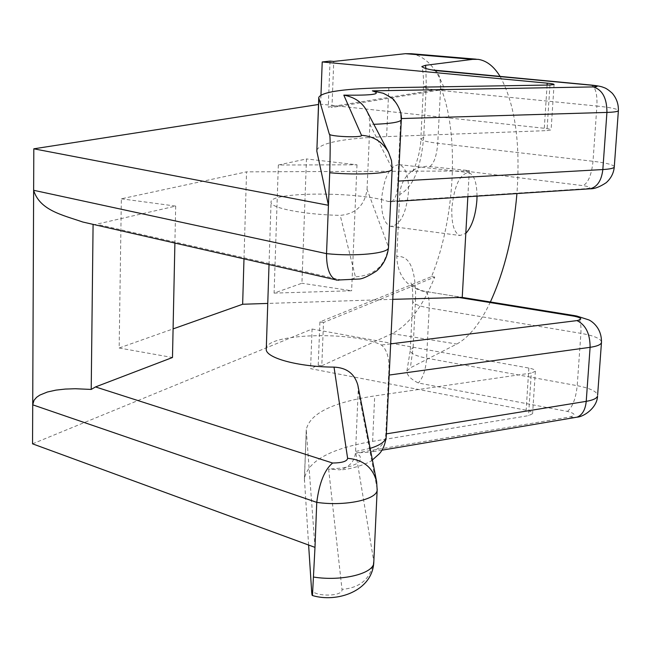 <?xml version="1.0" encoding="UTF-8"?>
<svg xmlns="http://www.w3.org/2000/svg" width="651" height="651" viewBox="0 0 651 651"><rect width="100%" height="100%" fill="white"/><g stroke="black" fill="none" stroke-linecap="round" stroke-linejoin="round"><path stroke-width="0.49" stroke-dasharray="3.25 2.44" d="M490.374 301.983C480.275 323.319 469.086 337.332 456.815 344.029L410.366 367.831L406.916 370.989C406.712 375.057 410.512 379.053 418.333 382.983L567.403 411.424C575.126 413.409 576.078 415.224 570.26 416.86L356.463 452.917L359.913 455.977L360.719 459.167L358.774 462.243L356.797 463.658L350.987 466.132L343.077 467.947L328.617 469.111L342.003 589.367C343.671 597.187 311.243 596.861 311.503 589.041M392.097 333.621L321.797 365.789L323.498 322.514L434.754 277.066C422.808 306.401 408.592 325.256 392.097 333.621L456.815 344.029M308.615 545.033L304.408 478.566C307.972 460.908 330.708 448.506 372.624 441.362L528.539 415.647L532.599 413.678C532.656 412.278 530.508 411.123 526.138 410.203L310.576 368.653L318.225 365.178L321.797 365.789M425.876 68.469L426.267 85.883L423.679 137.459C420.79 168.609 412.815 187.626 399.738 194.511L396.776 256.535C409.512 255.143 415.786 269.099 415.59 298.41L412.75 300.892L410.285 350.279C410.317 353.395 415.753 356.024 426.584 358.164L577.209 385.677L580.895 333.336L429.196 307.996C418.284 306.035 412.799 303.667 412.75 300.892C412.937 292.153 412.368 286.196 411.041 283.014C410.163 281.476 412.889 288.841 425.087 291.396L462.226 297.417L425.087 291.396C428.089 292.812 429.457 298.337 429.196 307.996L426.584 358.164C425.835 369.483 423.085 377.751 418.333 382.983M406.916 370.989L410.285 350.279L413.125 347.455L410.366 367.831M500.155 76.541C514.99 103.753 520.58 142.756 516.935 193.55M477.028 196.138C476.817 182.378 474.018 174.517 468.622 172.572C459.875 173.801 454.276 185.69 451.835 208.239C451.428 223.993 454.138 233.074 459.956 235.499L465.807 233.375M381.535 199.475C381.315 214.944 384.359 223.911 390.673 226.369C400.243 225.344 406.191 213.813 408.502 191.776C408.82 176.136 405.711 167.079 399.185 164.605C389.754 165.72 383.87 177.341 381.535 199.475M32.55 443.827L312.081 329.04L310.576 368.653M318.225 365.178L319.91 321.936L431.532 276.602C454.764 220.193 459.614 136.157 441.297 88.959L328.259 107.098L331.945 107.472L333.76 61.438M330.041 61.104L328.259 107.098M320.967 94.973L320.618 104.152L318.51 104.486M243.987 258.838L246.55 171.848L121.346 198.807L119.157 348.008L173.085 328.901M278.343 165.004L274.087 293.113L301.926 283.25L306.466 158.95L278.343 165.004L356.984 164.809L306.466 158.95M274.087 293.113L351.621 290.745L301.926 283.25M119.157 348.008L172.482 357.505M392.773 299.338L267.756 303.431M266.275 349.009C264.99 333.377 353.2 330.757 381.445 345.03C387.581 350.1 389.965 360.133 388.59 375.139L385.799 433.957C385.473 442.623 380.347 448.677 370.435 452.136L356.463 452.917M356.984 164.809L351.621 290.745M392.179 168.642L388.395 246.77L367.042 189.343C364.837 205.22 355.894 213.894 340.221 215.375C303.716 214.643 269.677 207.872 271.052 202.079C269.579 191.63 359.173 191.451 388.11 201.468L391.178 201.712C395.507 199.808 397.72 192.932 397.802 181.1L400.764 118.572C401.374 107.863 395.515 99.416 383.187 93.231M399.738 194.511C400.634 183.045 405.663 174.647 414.817 169.317L420.058 167.217L426.657 166.257L469.314 170.611L464.326 170.993L246.55 171.848M121.346 198.807L175.689 206.09L94.468 224.685M338.642 280.247L340.139 279.71L97.438 224.408M357.838 385.132L358.221 390.551L355.552 451.477C355.064 460.851 349.856 466.97 339.936 469.827L328.617 469.111M367.042 189.343L369.914 123.478L369.044 116.692L366.83 110.979M316.785 150.218C320.097 142.846 343.37 138.305 386.604 136.604L546.995 130.623L551.104 129.923C551.112 129.337 548.842 128.784 544.301 128.263L320.618 104.152M429.977 166.42C434.103 163.328 436.699 155.622 437.749 143.277L440.491 90.456C440.89 79.227 439.108 72.554 435.145 70.454L434.835 70.422M423.581 291.404C406.501 286.953 397.558 275.332 396.776 256.535M469.314 170.611L467.849 196.732M314.986 547.369L306.247 429.725C309.778 413.54 332.596 402.269 374.707 395.906L531.297 373.047L528.539 415.647M312.081 329.04L528.856 368.059C533.25 368.914 535.415 369.988 535.366 371.265L531.297 373.047M411.359 53.724C425.412 56.108 436.495 67.948 444.6 89.26L441.297 88.959M444.6 89.26L331.945 107.472M434.754 277.066L431.532 276.602M319.91 321.936L323.498 322.514M175.689 206.09L174.899 243.059M567.403 411.424C572.571 407.111 575.842 398.534 577.209 385.677C589.635 388.102 596.438 391.227 597.626 395.059M415.59 298.41L413.125 347.455M614.3 166.623C612.941 164.63 605.845 162.848 593.012 161.277L437.749 143.277C426.592 141.902 420.953 140.421 420.839 138.826L423.435 86.876C423.573 88.08 429.253 89.277 440.491 90.456L596.902 106.04L593.012 161.277C591.596 174.688 588.284 182.809 583.084 185.657L464.326 170.993M423.679 137.459L420.839 138.826C420.668 155.207 412.775 173.199 411.31 172.45L414.817 169.317M426.267 85.883L423.435 86.876C423.72 78.291 423.191 71.512 421.84 66.548M390.657 343.874L381.445 345.03M340.139 279.71C349.864 279.8 354.95 278.831 355.413 276.813L340.221 215.375M388.11 201.468L586.201 188.66C592.117 187.919 591.075 186.918 583.084 185.657M377.214 489.121L358.221 390.551M376.644 481.748L377.116 488.331L373.812 561.797M370.15 448.368L355.552 451.477L373.723 560.991C371.078 578.389 360.508 587.845 342.003 589.367M388.541 152.318L391.365 160.081L392.065 168.308L369.89 124.431L373.837 124.325M386.279 436.072L385.799 433.957L386.377 433.867M401.341 118.555L400.764 118.572L401.325 119.418M388.509 247.193L388.395 246.77C385.62 265.518 374.618 275.536 355.413 276.813M547.084 85.061L544.301 128.263M549.949 85.012L546.995 130.623M590.677 85.012L591.035 85.045C595.453 86.795 597.406 93.793 596.902 106.04C609.841 107.391 617.01 108.823 618.409 110.353M588.227 188.928L586.201 188.66M601.516 341.816C600.32 338.398 593.443 335.574 580.895 333.336C581.376 323.482 579.886 317.68 576.42 315.93L575.582 315.792M570.26 416.86L574.117 417.657M389.176 375.057L388.59 375.139M397.802 181.1L398.396 181.068M304.399 480.845L306.247 431.808M372.624 441.362L374.707 395.906M528.856 368.059L526.138 410.203M388.85 87.69L386.604 136.604M390.673 226.369L459.956 235.499M399.185 164.605L468.622 172.572M269.026 264.558L271.052 202.079M554.066 84.524L551.104 129.923M432.557 70.08L431.711 69.893M381.925 450.191L370.435 452.136M391.178 201.704L397.427 201.305M372.405 459.956C368.621 463.724 348.684 470.006 339.936 469.827M304.408 478.566L306.247 429.725M535.366 371.265L532.599 413.678M478.127 59.347L476.28 59.192"/><path stroke-width="0.98" d="M373.812 561.797L373.755 562.985C371.802 591.377 336.738 602.899 312.456 595.535C312 595.706 311.683 593.541 311.503 589.041L308.615 545.033M425.876 68.469L425.502 65.303L472.618 59.355L478.127 59.347C486.582 60.608 493.93 66.337 500.155 76.541M516.935 193.55C513.419 234.759 504.566 270.897 490.374 301.983M465.807 233.375C471.959 226.646 475.661 215.554 476.906 200.101L477.028 196.138M174.899 243.059L172.482 357.505L95.502 386.93L91.213 389.428L75.223 388.737L65.279 389.07L55.962 390.12L47.401 392.016L39.833 395.084L36.611 397.297L34.031 400.275L32.713 404.816L316.752 502.369L314.986 547.369L32.55 443.827L33.811 148.81L318.51 104.486M472.618 59.355L405.435 53.683L333.76 61.438L330.041 61.104L322.221 61.951L320.967 94.973M173.085 328.901L242.644 304.253L243.987 258.838M467.849 196.732L462.226 297.426L392.773 299.338M267.756 303.431L242.644 304.253M377.214 489.121L377.157 490.122C376.791 499.732 344.794 506.494 316.752 502.369C319.283 482.879 324.564 469.762 332.612 463.024C342.125 462.902 347.129 461.339 347.618 458.328L334.028 367.115C298.166 366.969 264.835 357.725 266.275 349.009L269.026 264.558M94.468 224.685L82.832 222.032C62.341 214.944 39.776 210.387 33.632 190.287L326.533 253.646C326.468 267.398 329.341 276.073 335.159 279.661L338.642 280.247M336.266 280.109L358.611 279.043C362.037 279.133 368.035 276.439 376.603 270.962C383.284 265.038 387.247 257.324 388.476 247.819C388.305 253.442 355.495 256.697 326.533 253.646L328.438 205.301L33.811 148.81M334.028 367.115C346.649 367.701 354.583 373.707 357.838 385.132L376.644 481.748C372.836 467.442 363.16 459.639 347.618 458.328M316.834 151.187L328.438 205.301L329.715 172.759C330.439 145.987 330.301 133.089 329.292 134.065L318.835 98.081L316.834 151.187L318.762 97.691M322.221 61.951L547.206 83.165C551.779 83.613 554.066 84.069 554.066 84.524L549.949 85.012L388.85 87.69C345.404 88.487 322.05 91.701 318.778 97.341L318.835 98.081M590.677 85.012L431.711 69.893C426.291 68.86 423.004 67.745 421.84 66.548L425.502 65.303M401.325 119.418L401.301 119.792C401.293 120.053 402.945 111.565 394.27 100.457C393.839 99.131 390.144 96.722 383.187 93.231L372.38 90.863L593.313 86.917C599.262 86.599 598.179 85.981 590.075 85.053L434.307 70.463M329.292 134.065C329.243 136.661 363.494 137.963 361.484 135.286C373.601 136.181 382.625 141.861 388.541 152.318L366.83 110.979C362.33 102.427 354.657 97.145 343.809 95.127C372.958 95.518 382.479 94.094 372.38 90.863M312.456 595.535L314.986 547.369M405.435 53.683L411.359 53.724L476.28 59.192M91.213 389.428L93.085 224.53M95.502 386.93L332.612 463.024M457.344 297.23L574.019 316.166C581.856 317.851 582.84 319.332 576.989 320.593L390.657 343.874M370.15 448.368C380.151 445.26 385.514 441.484 386.23 437.041L386.279 436.072M372.405 459.956L379.273 453.82C382.796 450.077 385.115 444.478 386.23 437.041L401.301 119.792C400.235 122.119 391.08 123.625 373.837 124.325M329.715 172.759C358.97 175.444 392.048 173.386 392.154 169.105L388.509 247.193M388.541 152.318L391.495 160.537L392.179 168.642M547.206 83.165L547.084 85.061M361.484 135.286L343.809 95.127M590.075 85.053L591.035 85.045C597.455 85.696 601.695 86.526 603.746 87.543C605.666 87.975 608.506 89.871 612.265 93.231C616.587 98.366 618.621 104.201 618.377 110.743L618.409 110.353M593.313 86.917C602.427 89.773 606.968 98.277 606.927 112.42C613.836 112.192 617.653 111.63 618.377 110.743L614.3 166.623M401.341 118.555L606.927 112.42L602.834 169.553C609.71 169.138 613.519 168.332 614.259 167.144C613.649 173.247 610.947 178.439 606.162 182.719C599.783 186.927 594.428 188.953 590.091 188.806L588.227 188.928M398.396 181.068L602.834 169.553C601.548 180.539 597.301 186.959 590.091 188.806L397.427 201.305M601.516 341.816L601.451 342.703C601.963 327.998 591.889 321.26 588.862 319.91L576.42 315.93L574.019 316.166M597.626 395.059L601.451 342.703C600.653 344.794 596.869 346.332 590.099 347.317C590.115 333.776 585.745 324.873 576.989 320.593M389.176 375.057L590.099 347.317L586.226 401.35L386.377 433.867M574.117 417.657L577.12 417.145C583.646 416.852 597.122 407.957 597.553 396.077C596.739 398.436 592.963 400.186 586.226 401.35C585.387 409.707 582.352 414.972 577.12 417.145L381.925 450.191M376.644 481.748L377.157 490.122L373.755 562.985C373.332 573.751 341.58 581.53 313.815 577.087M335.159 279.67L82.832 222.032M434.835 70.422L432.557 70.08M462.226 297.417L575.582 315.792"/></g></svg>
